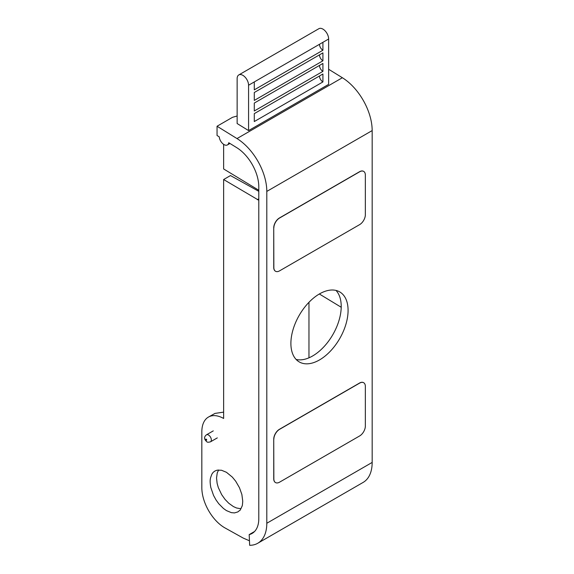 <?xml version="1.0" encoding="UTF-8"?>
<svg xmlns="http://www.w3.org/2000/svg" width="574" height="574" viewBox="0 0 574 574"><rect width="100%" height="100%" fill="white"/><g stroke="black" fill="none" stroke-linecap="round" stroke-linejoin="round"><path stroke-width="0.86" d="M363.622 171.368A8.086 4.671 120 0 0 363.564 171.332A8.086 4.671 120 0 0 359.518 171.734L279.452 217.955A8.086 4.671 120 0 0 273.733 227.864L273.733 267.484A8.086 4.671 120 0 0 275.412 271.186A8.086 4.671 120 0 0 275.47 271.222M372.167 130.585L372.167 462.429L266.802 523.258L266.802 191.415L372.167 130.585A43.674 25.213 -120 0 0 342.362 77.734L328.637 69.26M319.488 293.902A40.438 23.347 120 0 0 293.07 329.541A40.438 23.347 120 0 0 299.269 361.943A40.438 23.347 120 0 0 339.708 338.595A40.438 23.347 120 0 0 339.708 291.901A40.438 23.347 120 0 0 319.488 293.902M363.622 382.686A8.086 4.671 120 0 0 363.564 382.657A8.086 4.671 120 0 0 359.518 383.052L279.452 429.28A8.086 4.671 120 0 0 273.733 439.189L273.733 478.809A8.086 4.671 120 0 0 275.412 482.512A8.086 4.671 120 0 0 275.47 482.54M359.518 171.734L359.633 171.798A8.086 4.671 -60 0 1 363.679 171.396A8.086 4.671 -60 0 1 365.351 175.099L365.351 214.726A8.086 4.671 -60 0 1 359.633 224.628L279.567 270.856A8.086 4.671 -60 0 1 275.527 271.258A8.086 4.671 -60 0 1 273.848 267.556L273.733 267.484M273.733 227.864L273.848 267.556M273.848 227.928A8.086 4.671 -60 0 1 279.567 218.027L279.452 217.955M359.633 171.798L279.567 218.027M249.46 540.787L243.24 538.089L225.51 528.216A32.352 18.346 -119.1 0 1 224.671 527.75L223.638 527.126A32.352 18.346 -119.1 0 1 201.833 487.685L201.833 431.827A32.352 18.346 -119.1 0 1 208.549 417.004A32.352 18.346 -119.1 0 1 223.638 418.46L223.638 179.526L258.795 200.269M266.802 523.258A43.674 25.213 60 0 1 257.762 543.255L363.127 482.418A43.674 25.213 -120 0 0 372.167 462.429M257.762 543.255A43.674 25.213 60 0 1 249.654 545.3L249.181 534.609A32.352 18.677 -120 0 0 252.094 533.447A32.352 18.677 -120 0 0 258.795 518.638L258.795 186.794A32.352 18.677 -120 0 0 236.718 147.647L228.761 142.732A6.795 3.925 60 0 1 227.426 144.928A6.795 3.925 60 0 1 222.418 143.342A6.795 3.925 60 0 1 219.246 136.856L217.051 135.5L217.051 126.244L236.997 138.571A43.674 25.213 60 0 1 266.802 191.415M296.127 359.453A40.438 23.347 120 0 0 332.841 334.635A40.438 23.347 120 0 0 335.984 290.43M359.518 383.052L359.633 383.123A8.086 4.671 -60 0 1 363.679 382.722A8.086 4.671 -60 0 1 365.351 386.424L365.351 426.044A8.086 4.671 -60 0 1 359.633 435.953L279.567 482.174A8.086 4.671 -60 0 1 275.527 482.576A8.086 4.671 -60 0 1 273.848 478.874L273.733 478.809M273.733 439.189L273.848 478.874M273.848 439.254A8.086 4.671 -60 0 1 279.567 429.345L279.452 429.28M359.633 383.123L279.567 429.345M242.745 501.188C242.257 507.868 242.063 505.314 242.092 506.16C238.619 513.256 240.822 508.966 237.966 511.879L234.522 512.912L231.401 512.654L226.443 510.602L223.429 508.464L218.78 503.764L216.082 500.033L213.542 495.419L210.802 487.455C209.524 480.309 210.486 478.788 210.514 477.884L211.871 474.167C213.908 471.383 212.344 473.076 214.92 471.017L217.194 470.149L221.485 470.242L226.443 472.294L232.327 477.102L235.699 481.213L239.48 487.749L241.869 494.479L242.745 501.188M223.638 144.347L223.638 168.957L258.795 190.259M248.571 130.599L237.134 123.532L237.134 78.631A8.086 4.671 -120 0 1 238.806 74.929L318.871 28.7A8.086 4.671 -120 0 1 325.106 30.867A8.086 4.671 -120 0 1 328.637 39.003L328.637 84.371L248.571 130.599L248.571 85.232A8.086 4.671 -120 0 0 245.041 77.095A8.086 4.671 -120 0 0 238.806 74.929M237.134 116.013L232.556 117.29L217.051 126.244M249.181 534.609L254.562 531.51M218.608 469.97L217.237 472.94L216.534 478.02L217.13 483.38L218.314 487.577L221.664 494.623L225.044 499.402L228.761 503.247L233.41 506.577L236.538 507.99L241.001 508.765M223.638 412.132L214.992 413.409L208.549 417.004M258.795 191.336L230.497 175.565L223.638 179.526M308.963 302.297L308.963 357.817M254.289 121.552L322.918 81.931L322.918 74.003L254.289 113.63L254.289 121.552M254.289 100.421L322.918 60.801L322.918 52.873L254.289 92.5L254.289 100.421M248.571 85.232L254.289 81.931L254.289 89.853L322.918 50.232L322.918 42.311L328.637 39.003M254.289 110.99L322.918 71.363L322.918 63.441L254.289 103.062L254.289 110.99M254.289 81.931L322.918 42.311M319.488 75.99A4.85 2.798 -120 0 0 322.918 81.931M319.488 54.853A4.85 2.798 -120 0 0 322.918 60.801M319.488 44.291A4.85 2.798 -120 0 0 322.918 50.232M319.488 65.422A4.85 2.798 -120 0 0 322.918 71.363M342.362 77.734L236.997 138.571M258.795 198.848L257.353 199.68M213.27 430.88L206.461 434.812A4.047 2.332 60 0 1 210.507 437.144A4.047 2.332 60 0 1 210.507 441.815L217.309 437.89M206.195 440.294C204.416 437.811 207.982 439.871 206.195 440.294M229.952 143.464L227.426 144.928M319.338 293.988L341.214 307.255M206.461 434.812C203.827 436.972 203.964 439.289 206.87 441.779C207.214 442.353 208.427 442.36 210.507 441.815"/></g></svg>
